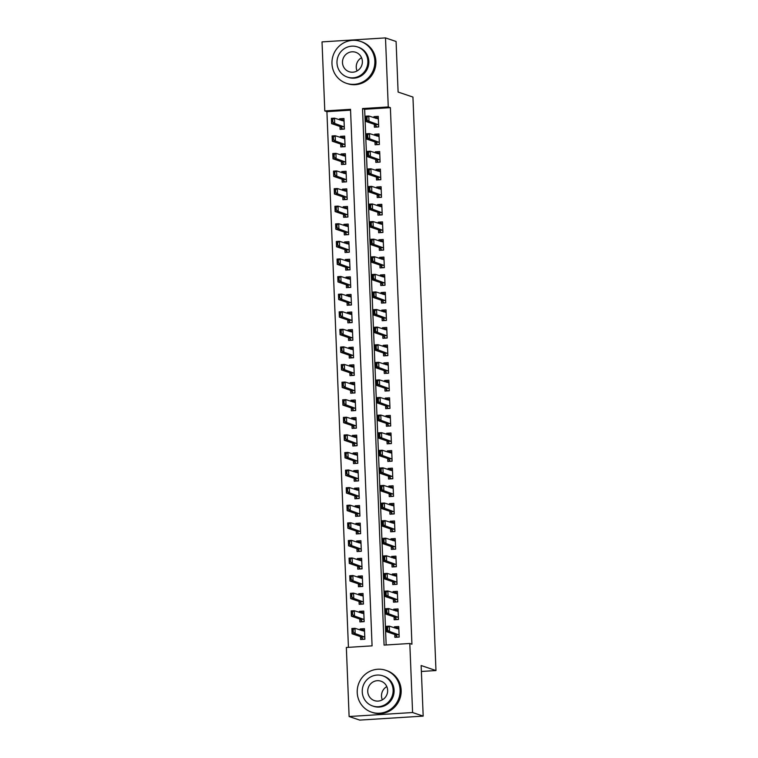 <?xml version="1.0" encoding="UTF-8"?>
<svg xmlns="http://www.w3.org/2000/svg" width="758" height="758" viewBox="0 0 758 758"><rect width="100%" height="100%" fill="white"/><g stroke="black" fill="none" stroke-linecap="round" stroke-linejoin="round"><path stroke-width="1.14" d="M385.49 37.9L396.083 41.482L398.111 92.059L412.939 97.062L435.973 670.546L421.145 665.533L423.182 716.111L359.709 720.1L349.116 716.518L346.349 647.474L372.074 645.854L350.528 109.323L324.794 110.933L322.027 41.889L385.49 37.9L388.267 106.944L362.532 108.565L384.079 645.105L409.813 643.485L412.589 712.529L349.116 716.518M350.556 110.166L326.916 111.653L348.434 647.341M326.916 111.653L324.794 110.933M374.281 124.303L374.395 127.183L378.687 126.918L378.261 116.362L373.978 116.628L374.026 117.774M374.992 141.898L375.106 144.778L379.398 144.503L378.972 133.948L374.679 134.223L374.727 135.36M375.693 159.483L375.816 162.364L380.099 162.098L379.673 151.543L375.39 151.808L375.437 152.955M376.404 177.078L376.518 179.959L380.81 179.693L380.383 169.138L376.091 169.404L376.139 170.541M377.105 194.664L377.228 197.554L381.511 197.279L381.094 186.724L376.802 186.999L376.849 188.136M377.816 212.259L377.929 215.139L382.221 214.874L381.795 204.319L377.512 204.584L377.55 205.731M378.526 229.854L378.64 232.734L382.923 232.46L382.506 221.904L378.214 222.179L378.261 223.316M379.227 247.44L379.341 250.32L383.633 250.055L383.207 239.5L378.924 239.765L378.962 240.911M379.938 265.035L380.052 267.915L384.344 267.65L383.918 257.095L379.625 257.36L379.673 258.497M380.639 282.62L380.762 285.51L385.045 285.235L384.619 274.68L380.336 274.955L380.383 276.092M381.35 300.215L381.464 303.096L385.756 302.83L385.329 292.275L381.037 292.541L381.084 293.687M382.051 317.81L382.174 320.691L386.457 320.416L386.04 309.87L381.748 310.136L381.795 311.273M382.762 335.396L382.875 338.286L387.167 338.011L386.741 327.456L382.458 327.731L382.496 328.868M383.472 352.991L383.586 355.872L387.869 355.606L387.452 345.051L383.16 345.316L383.207 346.463M384.173 370.586L384.287 373.467L388.579 373.192L388.153 362.637L383.87 362.911L383.908 364.048M384.884 388.172L384.998 391.052L389.29 390.787L388.863 380.232L384.571 380.497L384.619 381.644M385.585 405.767L385.708 408.647L389.991 408.382L389.565 397.827L385.282 398.092L385.329 399.229M386.296 423.352L386.409 426.242L390.702 425.968L390.275 415.412L385.983 415.687L386.03 416.824M386.997 440.948L387.12 443.828L391.403 443.563L390.986 433.007L386.694 433.273L386.741 434.419M387.708 458.543L387.821 461.423L392.113 461.148L391.687 450.593L387.395 450.868L387.442 452.005M388.418 476.128L388.532 479.009L392.815 478.743L392.398 468.188L388.105 468.453L388.153 469.6M389.119 493.723L389.233 496.604L393.525 496.338L393.099 485.783L388.816 486.049L388.854 487.186M389.83 511.309L389.944 514.199L394.236 513.924L393.809 503.369L389.517 503.644L389.565 504.781M390.531 528.904L390.654 531.784L394.937 531.519L394.511 520.964L390.228 521.229L390.275 522.376M391.242 546.499L391.355 549.379L395.648 549.105L395.221 538.55L390.929 538.824L390.976 539.961M391.943 564.085L392.066 566.975L396.349 566.7L395.922 556.145L391.64 556.419L391.687 557.556M392.653 581.68L392.767 584.56L397.059 584.295L396.633 573.74L392.341 574.005L392.388 575.151M393.364 599.275L393.478 602.155L397.761 601.88L397.344 591.325L393.051 591.6L393.099 592.737M394.065 616.86L394.179 619.741L398.471 619.476L398.045 608.92L393.762 609.186L393.8 610.332M364.096 630.268L360.164 628.941L360.202 630.078M360.467 636.606L360.581 639.496L364.873 639.221L364.446 628.666L360.164 628.941M363.395 612.672L359.453 611.346L359.5 612.483M359.756 619.021L359.879 621.901L364.162 621.636L363.745 611.081L359.453 611.346M362.684 595.087L358.742 593.751L358.79 594.897M359.055 601.426L359.169 604.306L363.461 604.041L363.035 593.486L358.742 593.751M361.973 577.492L358.041 576.165L358.089 577.302M358.344 583.84L358.468 586.72L362.75 586.446L362.324 575.89L358.041 576.165M361.272 559.906L357.331 558.57L357.378 559.717M357.643 566.245L357.757 569.125L362.049 568.86L361.623 558.305L357.331 558.57M360.562 542.311L356.63 540.985L356.677 542.122M356.933 548.65L357.046 551.54L361.339 551.265L360.912 540.71L356.63 540.985M359.861 524.716L355.919 523.39L355.966 524.527M356.232 531.064L356.345 533.945L360.628 533.67L360.211 523.115L355.919 523.39M359.15 507.13L355.218 505.794L355.256 506.941M355.521 513.469L355.635 516.35L359.927 516.084L359.5 505.529L355.218 505.794M358.449 489.535L354.507 488.209L354.555 489.346M354.82 495.874L354.934 498.764L359.216 498.489L358.799 487.934L354.507 488.209M357.738 471.95L353.796 470.614L353.844 471.751M354.109 478.289L354.223 481.169L358.515 480.904L358.089 470.348L353.796 470.614M357.027 454.355L353.095 453.019L353.143 454.165M353.399 460.693L353.522 463.574L357.804 463.309L357.378 452.753L353.095 453.019M356.326 436.76L352.385 435.433L352.432 436.57M352.697 443.108L352.811 445.988L357.103 445.713L356.677 435.158L352.385 435.433M355.616 419.174L351.684 417.838L351.731 418.984M351.987 425.513L352.1 428.393L356.393 428.128L355.966 417.573L351.684 417.838M354.915 401.579L350.973 400.252L351.02 401.389M351.286 407.918L351.399 410.808L355.682 410.533L355.265 399.978L350.973 400.252M354.204 383.984L350.272 382.657L350.31 383.794M350.575 390.332L350.689 393.212L354.981 392.947L354.555 382.392L350.272 382.657M353.503 366.398L349.561 365.062L349.609 366.209M349.874 372.737L349.988 375.617L354.27 375.352L353.853 364.797L349.561 365.062M352.792 348.803L348.851 347.477L348.898 348.614M349.163 355.151L349.277 358.032L353.569 357.757L353.143 347.202L348.851 347.477M352.082 331.218L348.149 329.882L348.197 331.028M348.453 337.556L348.576 340.437L352.858 340.171L352.432 329.616L348.149 329.882M351.38 313.623L347.439 312.296L347.486 313.433M347.751 319.961L347.865 322.851L352.157 322.576L351.731 312.021L347.439 312.296M350.67 296.027L346.738 294.701L346.785 295.838M347.041 302.376L347.155 305.256L351.447 304.981L351.02 294.426L346.738 294.701M349.969 278.442L346.027 277.106L346.074 278.252M346.34 284.781L346.453 287.661L350.736 287.396L350.319 276.841L346.027 277.106M349.258 260.847L345.326 259.52L345.364 260.657M345.629 267.186L345.743 270.075L350.035 269.801L349.609 259.245L345.326 259.52M348.557 243.261L344.615 241.925L344.663 243.062M344.928 249.6L345.042 252.48L349.324 252.215L348.907 241.66L344.615 241.925M347.846 225.666L343.905 224.33L343.952 225.477M344.217 232.005L344.331 234.885L348.623 234.62L348.197 224.065L343.905 224.33M347.136 208.071L343.203 206.744L343.251 207.882M343.507 214.419L343.63 217.3L347.913 217.025L347.486 206.47L343.203 206.744M346.434 190.485L342.493 189.149L342.54 190.296M342.805 196.824L342.919 199.705L347.211 199.439L346.785 188.884L342.493 189.149M345.724 172.89L341.792 171.564L341.839 172.701M342.095 179.229L342.209 182.119L346.501 181.844L346.074 171.289L341.792 171.564M345.023 155.295L341.081 153.969L341.128 155.106M341.394 161.643L341.507 164.524L345.79 164.259L345.373 153.703L341.081 153.969M344.312 137.71L340.38 136.374L340.418 137.52M340.683 144.048L340.797 146.929L345.089 146.664L344.663 136.108L340.38 136.374M339.982 126.463L340.096 129.343L344.378 129.068L343.961 118.513L339.669 118.788L339.717 119.925M409.813 643.485L411.935 644.196L390.379 107.664L364.655 109.275L386.163 644.973M394.776 634.455L394.89 637.336L399.182 637.071L398.755 626.515L394.463 626.781L394.511 627.918M421.382 671.465L435.973 670.546M423.182 716.111L412.589 712.529M390.379 107.664L388.267 106.944M364.655 109.275L362.532 108.565M398.405 628.107L394.463 626.781M343.611 120.115L339.669 118.788M397.694 610.522L393.762 609.186M396.993 592.927L393.051 591.6M396.282 575.341L392.341 574.005M395.572 557.746L391.64 556.419M394.871 540.151L390.929 538.824M394.16 522.565L390.228 521.229M393.459 504.97L389.517 503.644M392.748 487.385L388.816 486.049M392.047 469.789L388.105 468.453M391.336 452.194L387.395 450.868M390.626 434.609L386.694 433.273M389.925 417.014L385.983 415.687M389.214 399.419L385.282 398.092M388.513 381.833L384.571 380.497M387.802 364.238L383.87 362.911M387.101 346.652L383.16 345.316M386.391 329.057L382.458 327.731M385.68 311.462L381.748 310.136M384.979 293.877L381.037 292.541M384.268 276.282L380.336 274.955M383.567 258.696L379.625 257.36M382.856 241.101L378.924 239.765M382.155 223.506L378.214 222.179M381.445 205.92L377.512 204.584M380.734 188.325L376.802 186.999M380.033 170.73L376.091 169.404M379.322 153.144L375.39 151.808M378.621 135.549L374.679 134.223M377.91 117.964L373.978 116.628M399.172 636.881L397.05 637.203M398.812 628.088L396.245 628.505M396.548 635.99L396.595 637.042L395.723 634.778L386.4 631.622L386.192 626.345L389.28 626.155L398.86 629.121M387.594 630.002L387.49 627.368L386.978 627.397L387.082 630.04L389.489 631.433L386.4 631.622L387.082 630.04M399.096 634.939L389.489 631.433L389.28 626.155L387.49 627.368M396.851 636.474L396.595 637.042M386.192 626.345L386.978 627.397M361.945 630.665L364.513 630.239M362.75 639.354L364.863 639.041M352.783 632.191L353.294 632.163L353.19 629.519L352.669 629.557L352.091 633.783L351.883 628.505L354.971 628.306L355.18 633.584L352.091 633.783L361.414 636.928L362.286 639.202L362.239 638.151M353.294 632.163L355.18 633.584L364.788 637.099M362.542 638.624L362.286 639.202M364.551 631.281L354.971 628.306L353.19 629.519M352.669 629.557L351.883 628.505M382.335 699.842A10.252 9.92 108.7 0 1 386.807 686.606M357.226 692.575A22.105 21.385 -71.3 0 0 371.591 712.169A22.105 21.385 -71.3 0 0 400.101 689.875A22.105 21.385 -71.3 0 0 385.737 670.29A22.105 21.385 -71.3 0 0 357.226 692.575M371.591 712.169L372.642 712.529A22.105 21.385 -71.3 0 0 401.162 690.235A22.105 21.385 -71.3 0 0 386.798 670.65L385.737 670.29M382.781 675.823L383.756 676.155A15.918 15.397 108.7 0 1 394.103 690.254A15.918 15.397 108.7 0 1 373.571 706.304L372.595 705.973A15.918 15.397 -71.3 0 0 393.127 689.932A15.918 15.397 -71.3 0 0 382.781 675.823A15.918 15.397 -71.3 0 0 362.248 691.865A15.918 15.397 -71.3 0 0 372.595 705.973M387.641 690.273A10.252 9.92 -71.3 0 0 380.971 681.186A10.252 9.92 -71.3 0 0 367.744 691.523A10.252 9.92 -71.3 0 0 374.405 700.61A10.252 9.92 -71.3 0 0 387.641 690.273M357.075 70.949A10.252 9.92 108.7 0 1 361.547 57.712M331.966 63.681A22.105 21.385 -71.3 0 0 346.33 83.276A22.105 21.385 -71.3 0 0 374.85 60.991A22.105 21.385 -71.3 0 0 360.476 41.396A22.105 21.385 -71.3 0 0 331.966 63.681M346.33 83.276L347.391 83.636A22.105 21.385 -71.3 0 0 375.902 61.341A22.105 21.385 -71.3 0 0 361.538 41.756L360.476 41.396M357.52 46.93L358.496 47.261A15.918 15.397 108.7 0 1 368.843 61.36A15.918 15.397 108.7 0 1 348.31 77.411L347.335 77.079A15.918 15.397 -71.3 0 0 367.867 61.038A15.918 15.397 -71.3 0 0 357.52 46.93A15.918 15.397 -71.3 0 0 336.988 62.971A15.918 15.397 -71.3 0 0 347.335 77.079M362.381 61.379A10.252 9.92 -71.3 0 0 355.71 52.293A10.252 9.92 -71.3 0 0 342.483 62.63A10.252 9.92 -71.3 0 0 349.144 71.716A10.252 9.92 -71.3 0 0 362.381 61.379M398.462 619.286L396.349 619.608M398.111 610.493L395.543 610.92M395.847 618.405L395.884 619.447L395.013 617.183L385.699 614.037L385.481 608.759L388.57 608.56L398.149 611.535M386.893 612.417L386.788 609.773L386.267 609.811L386.381 612.445L388.778 613.838L385.699 614.037L386.381 612.445M398.386 617.353L388.778 613.838L388.57 608.56L386.788 609.773M396.15 618.879L395.884 619.447M385.481 608.759L386.267 609.811M397.761 601.7L395.638 602.013M397.4 592.898L394.833 593.325M395.136 600.81L395.174 601.861L394.312 599.587L384.988 596.442L384.78 591.164L387.859 590.965L397.448 593.94M386.182 594.822L386.078 592.188L385.566 592.216L385.67 594.85L388.077 596.243L384.988 596.442L385.67 594.85M397.675 599.758L388.077 596.243L387.859 590.965L386.078 592.188M395.439 601.293L395.174 601.861M384.78 591.164L385.566 592.216M397.05 584.105L394.937 584.427M396.699 575.313L394.132 575.729M394.425 583.215L394.473 584.266L393.601 582.002L384.278 578.847L384.069 573.569L387.158 573.38L396.737 576.345M385.481 577.226L385.377 574.592L384.856 574.621L384.96 577.264L387.366 578.657L384.278 578.847L384.96 577.264M396.974 582.172L387.366 578.657L387.158 573.38L385.377 574.592M394.729 583.698L394.473 584.266M384.069 573.569L384.856 574.621M396.339 566.52L394.226 566.832M395.989 557.717L393.421 558.144M393.724 565.629L393.762 566.681L392.9 564.407L383.576 561.261L383.359 555.984L386.447 555.785L396.036 558.76M384.77 559.641L384.666 556.997L384.154 557.035L384.259 559.669L386.665 561.062L383.576 561.261L384.259 559.669M396.263 564.577L386.665 561.062L386.447 555.785L384.666 556.997M394.027 566.103L393.762 566.681M383.359 555.984L384.154 557.035M361.234 613.07L363.802 612.654M362.04 621.768L364.162 621.446M352.072 614.605L352.584 614.567L352.479 611.933L351.968 611.962L351.39 616.188L351.181 610.91L354.261 610.721L354.479 615.998L351.39 616.188L360.713 619.343L361.575 621.607L361.538 620.556M352.584 614.567L354.479 615.998L364.077 619.504M361.841 621.039L361.575 621.607M363.849 613.686L354.261 610.721L352.479 611.933M351.968 611.962L351.181 610.91M360.533 595.485L363.101 595.058M361.339 604.173L363.452 603.851M351.361 597.01L351.883 596.982L351.769 594.338L351.257 594.376L350.679 598.602L350.471 593.325L353.56 593.126L353.768 598.403L350.679 598.602L360.003 601.748L360.874 604.012L360.827 602.97M351.883 596.982L353.768 598.403L363.376 601.918M361.13 603.444L360.874 604.012M363.139 596.101L353.56 593.126L351.769 594.338M351.257 594.376L350.471 593.325M359.823 577.89L362.39 577.463M360.628 586.578L362.741 586.266M350.66 579.415L351.172 579.387L351.068 576.753L350.556 576.781L349.978 581.007L349.76 575.729L352.849 575.53L353.067 580.808L349.978 581.007L359.301 584.153L360.164 586.427L360.126 585.375M351.172 579.387L353.067 580.808L362.665 584.323M360.429 585.858L360.164 586.427M362.428 578.506L352.849 575.53L351.068 576.753M350.556 576.781L349.76 575.729M359.112 560.295L361.689 559.878M359.917 568.993L362.04 568.671M349.95 561.83L350.471 561.792L350.357 559.158L349.845 559.186L349.267 563.412L349.059 558.134L352.148 557.945L352.356 563.222L349.267 563.412L358.591 566.567L359.463 568.832L359.415 567.78M350.471 561.792L352.356 563.222L361.964 566.738M359.718 568.263L359.463 568.832M361.727 560.911L352.148 557.945L350.357 559.158M349.845 559.186L349.059 558.134M395.638 548.925L393.525 549.247M395.288 540.132L392.72 540.549M393.014 548.034L393.061 549.086L392.189 546.821L382.866 543.666L382.657 538.388L385.746 538.199L395.325 541.165M384.069 542.046L383.955 539.412L383.444 539.44L383.548 542.084L385.955 543.477L382.866 543.666L383.548 542.084M395.562 546.982L385.955 543.477L385.746 538.199L383.955 539.412M393.317 548.517L393.061 549.086M382.657 538.388L383.444 539.44M358.411 542.709L360.979 542.283M359.216 551.398L361.329 551.085M349.249 544.235L349.76 544.206L349.656 541.563L349.135 541.6L348.566 545.826L348.348 540.549L351.437 540.35L351.646 545.627L348.566 545.826L357.88 548.972L358.752 551.246L358.714 550.194M349.76 544.206L351.646 545.627L361.253 549.143M359.017 550.668L358.752 551.246M361.016 543.325L351.437 540.35L349.656 541.563M349.135 541.6L348.348 540.549M394.927 531.33L392.815 531.652M394.577 522.537L392.009 522.963M392.312 530.448L392.35 531.491L391.479 529.226L382.165 526.071L381.947 520.793L385.036 520.604L394.615 523.57M383.359 524.46L383.254 521.817L382.743 521.855L382.847 524.489L385.254 525.881L382.165 526.071L382.847 524.489M394.852 529.397L385.254 525.881L385.036 520.604L383.254 521.817M392.616 530.922L392.35 531.491M381.947 520.793L382.743 521.855M357.7 525.114L360.268 524.697M358.506 533.812L360.628 533.49M348.538 526.649L349.05 526.611L348.945 523.977L348.434 524.005L347.856 528.231L347.647 522.954L350.736 522.764L350.945 528.042L347.856 528.231L357.179 531.386L358.041 533.651L358.003 532.599M349.05 526.611L350.945 528.042L360.543 531.548M358.307 533.082L358.041 533.651M360.315 525.73L350.736 522.764L348.945 523.977M348.434 524.005L347.647 522.954M394.226 513.744L392.104 514.057M393.866 504.942L391.299 505.368M391.602 512.853L391.649 513.905L390.777 511.631L381.454 508.485L381.246 503.208L384.334 503.009L393.914 505.984M382.648 506.865L382.544 504.231L382.032 504.26L382.136 506.894L384.543 508.286L381.454 508.485L382.136 506.894M394.151 511.802L384.543 508.286L384.334 503.009L382.544 504.231M391.905 513.327L391.649 513.905M381.246 503.208L382.032 504.26M356.999 507.528L359.567 507.102M357.804 516.217L359.917 515.895M347.837 509.054L348.348 509.025L348.244 506.382L347.723 506.42L347.145 510.636L346.937 505.359L350.025 505.169L350.234 510.447L347.145 510.636L356.468 513.791L357.34 516.056L357.293 515.014M348.348 509.025L350.234 510.447L359.842 513.962M357.596 515.487L357.34 516.056M359.605 508.135L350.025 505.169L348.244 506.382M347.723 506.42L346.937 505.359M393.516 496.149L391.403 496.471M393.165 487.356L390.597 487.773M390.901 495.258L390.939 496.31L390.067 494.045L380.753 490.89L380.535 485.613L383.624 485.423L393.203 488.389M381.947 489.27L381.843 486.636L381.321 486.664L381.435 489.308L383.832 490.701L380.753 490.89L381.435 489.308M393.44 494.207L383.832 490.701L383.624 485.423L381.843 486.636M391.204 495.741L390.939 496.31M380.535 485.613L381.321 486.664M356.288 489.933L358.856 489.507M357.094 498.622L359.216 498.309M347.126 491.459L347.638 491.43L347.534 488.796L347.022 488.825L346.444 493.051L346.235 487.773L349.315 487.574L349.533 492.852L346.444 493.051L355.767 496.196L356.63 498.47L356.592 497.419M347.638 491.43L349.533 492.852L359.131 496.367M356.895 497.892L356.63 498.47M358.904 490.549L349.315 487.574L347.534 488.796M347.022 488.825L346.235 487.773M392.815 478.554L390.692 478.876M392.454 469.761L389.887 470.187M390.19 477.673L390.228 478.724L389.366 476.45L380.042 473.305L379.834 468.027L382.913 467.828L392.502 470.803M381.236 471.684L381.132 469.041L380.62 469.079L380.724 471.713L383.131 473.106L380.042 473.305L380.724 471.713M392.729 476.621L383.131 473.106L382.913 467.828L381.132 469.041M390.493 478.146L390.228 478.724M379.834 468.027L380.62 469.079M355.587 472.338L358.155 471.921M356.393 481.036L358.506 480.714M346.415 473.873L346.937 473.835L346.832 471.201L346.311 471.23L345.733 475.456L345.525 470.178L348.614 469.988L348.822 475.266L345.733 475.456L355.057 478.611L355.928 480.875L355.881 479.823M346.937 473.835L348.822 475.266L358.43 478.772M356.184 480.307L355.928 480.875M358.193 472.954L348.614 469.988L346.832 471.201M346.311 471.23L345.525 470.178M392.104 460.968L389.991 461.281M391.753 452.175L389.186 452.592M389.479 460.078L389.527 461.129L388.655 458.855L379.332 455.71L379.123 450.432L382.212 450.243L391.791 453.208M380.535 454.089L380.431 451.455L379.91 451.484L380.014 454.127L382.42 455.52L379.332 455.71L380.014 454.127M392.028 459.026L382.42 455.52L382.212 450.243L380.431 451.455M389.783 460.561L389.527 461.129M379.123 450.432L379.91 451.484M354.877 454.753L357.444 454.326M355.682 463.441L357.795 463.119M345.714 456.278L346.226 456.25L346.122 453.606L345.61 453.644L345.032 457.87L344.814 452.592L347.903 452.393L348.121 457.671L345.032 457.87L354.356 461.016L355.218 463.29L355.18 462.238M346.226 456.25L348.121 457.671L357.719 461.186M355.483 462.712L355.218 463.29M357.482 455.369L347.903 452.393L346.122 453.606M345.61 453.644L344.814 452.592M391.393 443.373L389.28 443.695M391.043 434.58L388.475 435.007M388.778 442.492L388.816 443.534L387.954 441.27L378.63 438.115L378.413 432.837L381.501 432.647L391.09 435.613M379.824 436.504L379.72 433.86L379.208 433.889L379.313 436.532L381.719 437.925L378.63 438.115L379.313 436.532M391.317 441.44L381.719 437.925L381.501 432.647L379.72 433.86M389.081 442.966L388.816 443.534M378.413 432.837L379.208 433.889M354.166 437.158L356.743 436.741M354.971 445.846L357.094 445.533M345.004 438.692L345.525 438.655L345.411 436.021L344.899 436.049L344.321 440.275L344.113 434.997L347.202 434.808L347.41 440.085L344.321 440.275L353.645 443.421L354.517 445.695L354.469 444.643M345.525 438.655L347.41 440.085L357.018 443.591M354.772 445.126L354.517 445.695M356.781 437.773L347.202 434.808L345.411 436.021M344.899 436.049L344.113 434.997M390.692 425.788L388.579 426.1M390.342 416.985L387.774 417.412M388.068 424.897L388.115 425.949L387.243 423.675L377.92 420.529L377.711 415.251L380.8 415.052L390.379 418.028M379.123 418.909L379.009 416.265L378.498 416.303L378.602 418.937L381.009 420.33L377.92 420.529L378.602 418.937M390.616 423.845L381.009 420.33L380.8 415.052L379.009 416.265M388.371 425.371L388.115 425.949M377.711 415.251L378.498 416.303M353.465 419.572L356.033 419.146M354.27 428.261L356.383 427.938M344.303 421.097L344.814 421.069L344.71 418.425L344.189 418.454L343.62 422.68L343.402 417.402L346.491 417.213L346.7 422.49L343.62 422.68L352.934 425.835L353.806 428.099L353.768 427.057M344.814 421.069L346.7 422.49L356.307 426.005M354.071 427.531L353.806 428.099M356.071 420.178L346.491 417.213L344.71 418.425M344.189 418.454L343.402 417.402M352.754 401.977L355.322 401.55M353.56 410.665L355.682 410.353M343.592 403.502L344.104 403.474L343.999 400.83L343.488 400.868L342.91 405.094L342.701 399.817L345.79 399.618L345.999 404.895L342.91 405.094L352.233 408.24L353.095 410.514L353.057 409.462M344.104 403.474L345.999 404.895L355.597 408.41M353.361 409.936L353.095 410.514M355.369 402.593L345.79 399.618L343.999 400.83M343.488 400.868L342.701 399.817M352.053 384.382L354.621 383.965M352.858 393.08L354.971 392.758M342.891 385.917L343.402 385.879L343.298 383.245L342.777 383.273L342.199 387.499L341.991 382.221L345.079 382.032L345.288 387.31L342.199 387.499L351.522 390.654L352.394 392.919L352.347 391.867M343.402 385.879L345.288 387.31L354.896 390.815M352.65 392.35L352.394 392.919M354.659 384.998L345.079 382.032L343.298 383.245M342.777 383.273L341.991 382.221M389.982 408.192L387.869 408.515M389.631 399.4L387.063 399.817M387.366 407.302L387.404 408.354L386.533 406.089L377.219 402.934L377.001 397.656L380.09 397.467L389.669 400.432M378.413 401.314L378.308 398.68L377.797 398.708L377.901 401.352L380.308 402.744L377.219 402.934L377.901 401.352M389.906 406.25L380.308 402.744L380.09 397.467L378.308 398.68M387.67 407.785L387.404 408.354M377.001 397.656L377.797 398.708M389.28 390.597L387.158 390.92M388.92 381.805L386.353 382.231M386.656 389.716L386.703 390.768L385.831 388.494L376.508 385.348L376.3 380.071L379.388 379.872L388.968 382.847M377.702 383.728L377.598 381.084L377.086 381.122L377.19 383.756L379.597 385.149L376.508 385.348L377.19 383.756M389.205 388.664L379.597 385.149L379.388 379.872L377.598 381.084M386.959 390.19L386.703 390.768M376.3 380.071L377.086 381.122M388.57 373.012L386.457 373.324M388.219 364.21L385.651 364.636M385.955 372.121L385.993 373.173L385.121 370.899L375.807 367.753L375.589 362.476L378.678 362.277L388.257 365.252M377.001 366.133L376.897 363.499L376.375 363.527L376.489 366.171L378.886 367.554L375.807 367.753L376.489 366.171M388.494 371.069L378.886 367.554L378.678 362.277L376.897 363.499M386.258 372.604L385.993 373.173M375.589 362.476L376.375 363.527M351.342 366.796L353.91 366.37M352.148 375.485L354.27 375.163M342.18 368.322L342.692 368.293L342.588 365.65L342.076 365.688L341.498 369.913L341.289 364.636L344.369 364.437L344.587 369.714L341.498 369.913L350.821 373.059L351.684 375.324L351.646 374.281M342.692 368.293L344.587 369.714L354.185 373.23M351.949 374.755L351.684 375.324M353.958 367.412L344.369 364.437L342.588 365.65M342.076 365.688L341.289 364.636M387.869 355.417L385.746 355.739M387.509 346.624L384.941 347.041M385.244 354.536L385.282 355.578L384.42 353.313L375.096 350.158L374.888 344.881L377.967 344.691L387.556 347.657M376.29 348.538L376.186 345.904L375.674 345.932L375.779 348.576L378.185 349.969L375.096 350.158L375.779 348.576M387.783 353.484L378.185 349.969L377.967 344.691L376.186 345.904M385.547 355.009L385.282 355.578M374.888 344.881L375.674 345.932M350.641 349.201L353.209 348.775M351.447 357.89L353.56 357.577M341.47 350.727L341.991 350.698L341.886 348.064L341.365 348.093L340.787 352.318L340.579 347.041L343.668 346.842L343.876 352.119L340.787 352.318L350.111 355.464L350.982 357.738L350.935 356.686M341.991 350.698L343.876 352.119L353.484 355.635M351.238 357.17L350.982 357.738M353.247 349.817L343.668 346.842L341.886 348.064M341.365 348.093L340.579 347.041M387.158 337.831L385.045 338.144M386.807 329.029L384.24 329.455M384.533 336.94L384.581 337.992L383.709 335.718L374.386 332.572L374.177 327.295L377.266 327.096L386.845 330.071M375.589 330.952L375.485 328.309L374.964 328.347L375.068 330.981L377.475 332.374L374.386 332.572L375.068 330.981M387.082 335.889L377.475 332.374L377.266 327.096L375.485 328.309M384.837 337.414L384.581 337.992M374.177 327.295L374.964 328.347M349.931 331.606L352.498 331.189M350.736 340.304L352.849 339.982M340.768 333.141L341.28 333.103L341.176 330.469L340.664 330.497L340.086 334.723L339.868 329.446L342.957 329.256L343.175 334.534L340.086 334.723L349.41 337.879L350.272 340.143L350.234 339.101M341.28 333.103L343.175 334.534L352.773 338.049M350.537 339.575L350.272 340.143M352.546 332.222L342.957 329.256L341.176 330.469M340.664 330.497L339.868 329.446M386.447 320.236L384.334 320.558M386.097 311.443L383.529 311.86M383.832 319.345L383.87 320.397L383.008 318.133L373.685 314.977L373.467 309.7L376.555 309.51L386.144 312.476M374.878 313.357L374.774 310.723L374.262 310.752L374.367 313.395L376.773 314.788L373.685 314.977L374.367 313.395M386.372 318.294L376.773 314.788L376.555 309.51L374.774 310.723M384.135 319.829L383.87 320.397M373.467 309.7L374.262 310.752M349.22 314.02L351.797 313.594M350.035 322.709L352.148 322.396M340.058 315.546L340.579 315.517L340.465 312.874L339.954 312.912L339.376 317.138L339.167 311.86L342.256 311.661L342.464 316.939L339.376 317.138L348.699 320.283L349.571 322.557L349.523 321.506M340.579 315.517L342.464 316.939L352.072 320.454M349.826 321.979L349.571 322.557M351.835 314.636L342.256 311.661L340.465 312.874M339.954 312.912L339.167 311.86M385.746 302.641L383.633 302.963M385.396 293.848L382.828 294.275M383.122 301.76L383.169 302.802L382.297 300.538L372.974 297.382L372.765 292.105L375.854 291.915L385.434 294.881M374.177 295.772L374.064 293.128L373.552 293.166L373.656 295.8L376.063 297.193L372.974 297.382L373.656 295.8M385.67 300.708L376.063 297.193L375.854 291.915L374.064 293.128M383.425 302.234L383.169 302.802M372.765 292.105L373.552 293.166M348.519 296.425L351.087 296.008M349.324 305.123L351.437 304.801M339.357 297.96L339.868 297.922L339.764 295.288L339.252 295.317L338.674 299.543L338.456 294.265L341.545 294.076L341.754 299.353L338.674 299.543L347.988 302.698L348.86 304.962L348.822 303.911M339.868 297.922L341.754 299.353L351.361 302.859M349.125 304.394L348.86 304.962M351.125 297.041L341.545 294.076L339.764 295.288M339.252 295.317L338.456 294.265M385.036 285.055L382.923 285.368M384.685 276.253L382.117 276.679M382.42 284.165L382.458 285.216L381.587 282.942L372.273 279.797L372.055 274.519L375.144 274.32L384.723 277.295M373.467 278.177L373.362 275.542L372.851 275.571L372.955 278.205L375.362 279.598L372.273 279.797L372.955 278.205M384.96 283.113L375.362 279.598L375.144 274.32L373.362 275.542M382.724 284.638L382.458 285.216M372.055 274.519L372.851 275.571M347.808 278.84L350.376 278.413M348.614 287.528L350.736 287.206M338.646 280.365L339.158 280.337L339.053 277.693L338.542 277.731L337.964 281.948L337.755 276.67L340.844 276.481L341.053 281.758L337.964 281.948L347.287 285.103L348.159 287.367L348.111 286.325M339.158 280.337L341.053 281.758L350.651 285.273M348.415 286.799L348.159 287.367M350.423 279.446L340.844 276.481L339.053 277.693M338.542 277.731L337.755 276.67M384.334 267.46L382.212 267.782M383.974 258.668L381.407 259.084M381.71 266.57L381.757 267.621L380.886 265.357L371.562 262.202L371.354 256.924L374.443 256.735L384.022 259.7M372.765 260.581L372.652 257.947L372.14 257.976L372.244 260.619L374.651 262.012L371.562 262.202L372.244 260.619M384.259 265.527L374.651 262.012L374.443 256.735L372.652 257.947M382.013 267.053L381.757 267.621M371.354 256.924L372.14 257.976M347.107 261.245L349.675 260.818M347.913 269.933L350.025 269.621M337.945 262.77L338.456 262.742L338.352 260.108L337.831 260.136L337.253 264.362L337.045 259.084L340.134 258.885L340.342 264.163L337.253 264.362L346.577 267.508L347.448 269.782L347.401 268.73M338.456 262.742L340.342 264.163L349.95 267.678M347.714 269.204L347.448 269.782M349.713 261.861L340.134 258.885L338.352 260.108M337.831 260.136L337.045 259.084M383.624 249.865L381.511 250.187M383.273 241.072L380.706 241.499M381.009 248.984L381.047 250.036L380.175 247.762L370.861 244.616L370.643 239.339L373.732 239.14L383.311 242.115M372.055 242.996L371.951 240.352L371.429 240.39L371.543 243.024L373.94 244.417L370.861 244.616L371.543 243.024M383.548 247.932L373.94 244.417L373.732 239.14L371.951 240.352M381.312 249.458L381.047 250.036M370.643 239.339L371.429 240.39M346.397 243.65L348.964 243.233M347.202 252.348L349.324 252.026M337.234 245.185L337.746 245.147L337.642 242.513L337.13 242.541L336.552 246.767L336.344 241.489L339.423 241.3L339.641 246.577L336.552 246.767L345.875 249.922L346.738 252.187L346.7 251.135M337.746 245.147L339.641 246.577L349.239 250.093M347.003 251.618L346.738 252.187M349.012 244.266L339.423 241.3L337.642 242.513M337.13 242.541L336.344 241.489M382.923 232.28L380.8 232.592M382.563 223.487L379.995 223.904M380.298 231.389L380.336 232.441L379.474 230.167L370.15 227.021L369.942 221.743L373.021 221.554L382.61 224.52M371.344 225.401L371.24 222.767L370.728 222.795L370.833 225.439L373.239 226.832L370.15 227.021L370.833 225.439M382.837 230.337L373.239 226.832L373.021 221.554L371.24 222.767M380.601 231.872L380.336 232.441M369.942 221.743L370.728 222.795M382.212 214.685L380.099 215.007M381.861 205.892L379.294 206.318M379.587 213.803L379.635 214.846L378.763 212.581L369.44 209.426L369.231 204.148L372.32 203.959L381.899 206.925M370.643 207.815L370.539 205.172L370.018 205.2L370.122 207.844L372.529 209.236L369.44 209.426L370.122 207.844M382.136 212.752L372.529 209.236L372.32 203.959L370.539 205.172M379.891 214.277L379.635 214.846M369.231 204.148L370.018 205.2M381.501 197.099L379.388 197.412M381.151 188.297L378.583 188.723M378.886 196.208L378.924 197.26L378.062 194.986L368.739 191.84L368.53 186.563L371.609 186.364L381.198 189.339M369.932 190.22L369.828 187.577L369.317 187.614L369.421 190.249L371.827 191.641L368.739 191.84L369.421 190.249M381.426 195.157L371.827 191.641L371.609 186.364L369.828 187.577M379.19 196.682L378.924 197.26M368.53 186.563L369.317 187.614M345.695 226.064L348.263 225.638M346.501 234.753L348.614 234.43M336.524 227.589L337.045 227.561L336.94 224.918L336.419 224.955L335.841 229.181L335.633 223.904L338.722 223.705L338.93 228.982L335.841 229.181L345.165 232.327L346.036 234.601L345.989 233.549M337.045 227.561L338.93 228.982L348.538 232.498M346.292 234.023L346.036 234.601M348.301 226.68L338.722 223.705L336.94 224.918M336.419 224.955L335.633 223.904M344.985 208.469L347.552 208.052M345.79 217.158L347.903 216.845M335.822 210.004L336.334 209.966L336.23 207.332L335.718 207.36L335.14 211.586L334.922 206.309L338.011 206.119L338.229 211.397L335.14 211.586L344.464 214.732L345.326 217.006L345.288 215.954M336.334 209.966L338.229 211.397L347.827 214.902M345.591 216.437L345.326 217.006M347.6 209.085L338.011 206.119L336.23 207.332M335.718 207.36L334.922 206.309M344.274 190.883L346.851 190.457M345.089 199.572L347.202 199.25M335.112 192.409L335.633 192.38L335.519 189.737L335.008 189.765L334.43 193.991L334.221 188.714L337.31 188.524L337.518 193.802L334.43 193.991L343.753 197.146L344.625 199.411L344.577 198.369M335.633 192.38L337.518 193.802L347.126 197.317M344.881 198.842L344.625 199.411M346.889 191.49L337.31 188.524L335.519 189.737M335.008 189.765L334.221 188.714M380.8 179.504L378.687 179.826M380.45 170.711L377.882 171.128M378.176 178.613L378.223 179.665L377.351 177.4L368.028 174.245L367.82 168.968L370.908 168.778L380.488 171.744M369.231 172.625L369.118 169.991L368.606 170.019L368.71 172.663L371.117 174.056L368.028 174.245L368.71 172.663M380.724 177.561L371.117 174.056L370.908 168.778L369.118 169.991M378.479 179.096L378.223 179.665M367.82 168.968L368.606 170.019M343.573 173.288L346.141 172.862M344.378 181.977L346.491 181.664M334.411 174.814L334.922 174.785L334.818 172.142L334.306 172.18L333.728 176.406L333.511 171.128L336.599 170.929L336.817 176.207L333.728 176.406L343.042 179.551L343.914 181.825L343.876 180.774M334.922 174.785L336.817 176.207L346.415 179.722M344.179 181.247L343.914 181.825M346.179 173.904L336.599 170.929L334.818 172.142M334.306 172.18L333.511 171.128M380.09 161.909L377.977 162.231M379.739 153.116L377.171 153.542M377.475 161.028L377.512 162.079L376.65 159.805L367.327 156.66L367.109 151.382L370.198 151.183L379.777 154.158M368.521 155.039L368.416 152.396L367.905 152.434L368.009 155.068L370.416 156.461L367.327 156.66L368.009 155.068M380.014 159.976L370.416 156.461L370.198 151.183L368.416 152.396M377.778 161.501L377.512 162.079M367.109 151.382L367.905 152.434M342.862 155.693L345.43 155.276M343.668 164.391L345.79 164.069M333.7 157.228L334.212 157.19L334.107 154.556L333.596 154.585L333.018 158.81L332.809 153.533L335.898 153.343L336.107 158.621L333.018 158.81L342.341 161.966L343.213 164.23L343.166 163.178M334.212 157.19L336.107 158.621L345.705 162.127M343.469 163.662L343.213 164.23M345.477 156.309L335.898 153.343L334.107 154.556M333.596 154.585L332.809 153.533M379.388 144.323L377.266 144.636M379.038 135.521L376.461 135.947M376.764 143.433L376.811 144.484L375.94 142.21L366.616 139.065L366.408 133.787L369.497 133.588L379.076 136.563M367.82 137.444L367.706 134.81L367.194 134.839L367.298 137.482L369.705 138.866L366.616 139.065L367.298 137.482M379.313 142.381L369.705 138.866L369.497 133.588L367.706 134.81M377.067 143.916L376.811 144.484M366.408 133.787L367.194 134.839M342.161 138.108L344.729 137.681M342.967 146.796L345.079 146.474M332.999 139.633L333.511 139.605L333.406 136.961L332.885 136.999L332.317 141.225L332.099 135.947L335.188 135.748L335.396 141.026L332.317 141.225L341.631 144.371L342.502 146.645L342.455 145.593M333.511 139.605L335.396 141.026L345.004 144.541M342.768 146.067L342.502 146.645M344.767 138.723L335.188 135.748L333.406 136.961M332.885 136.999L332.099 135.947M378.678 126.728L376.565 127.05M378.327 117.935L375.76 118.362M376.063 125.847L376.101 126.889L375.229 124.625L365.915 121.469L365.697 116.192L368.786 116.002L378.365 118.968M367.109 119.849L367.005 117.215L366.484 117.244L366.597 119.887L368.994 121.28L365.915 121.469L366.597 119.887M378.602 124.795L368.994 121.28L368.786 116.002L367.005 117.215M376.366 126.321L376.101 126.889M365.697 116.192L366.484 117.244M341.451 120.513L344.018 120.086M342.256 129.201L344.378 128.888M332.288 122.047L332.8 122.01L332.696 119.376L332.184 119.404L331.606 123.63L331.398 118.352L334.477 118.153L334.695 123.431L331.606 123.63L340.929 126.776L341.792 129.049L341.754 127.998M332.8 122.01L334.695 123.431L344.293 126.946M342.057 128.481L341.792 129.049M344.066 121.128L334.477 118.153L332.696 119.376M332.184 119.404L331.398 118.352M398.812 634.579L395.723 634.778M398.945 634.702L395.856 634.901M361.547 637.061L364.636 636.862M361.414 636.928L364.503 636.739M398.102 616.984L395.013 617.183M398.234 617.116L395.145 617.306M397.4 599.398L394.312 599.587M397.533 599.521L394.444 599.72M396.69 581.803L393.601 582.002M396.822 581.936L393.734 582.125M395.979 564.217L392.9 564.407M396.112 564.34L393.032 564.53M360.846 619.466L363.925 619.267M360.713 619.343L363.802 619.144M360.135 601.871L363.224 601.681M360.003 601.748L363.091 601.549M359.425 584.285L362.514 584.086M359.301 584.153L362.381 583.963M358.724 566.69L361.812 566.501M358.591 566.567L361.68 566.368M395.278 546.622L392.189 546.821M395.411 546.745L392.322 546.944M358.013 549.095L361.102 548.906M357.88 548.972L360.969 548.783M394.567 529.027L391.479 529.226M394.7 529.16L391.611 529.349M357.312 531.51L360.401 531.311M357.179 531.386L360.268 531.187M393.866 511.442L390.777 511.631M393.999 511.565L390.91 511.764M356.601 513.915L359.69 513.725M356.468 513.791L359.557 513.592M393.156 493.846L390.067 494.045M393.288 493.979L390.199 494.169M355.9 496.329L358.979 496.13M355.767 496.196L358.856 496.007M392.454 476.261L389.366 476.45M392.587 476.384L389.498 476.574M355.189 478.734L358.278 478.535M355.057 478.611L358.146 478.412M391.744 458.666L388.655 458.855M391.877 458.789L388.788 458.988M354.479 461.139L357.568 460.949M354.356 461.016L357.435 460.826M391.033 441.071L387.954 441.27M391.166 441.203L388.087 441.393M353.778 443.553L356.866 443.354M353.645 443.421L356.734 443.231M390.332 423.485L387.243 423.675M390.465 423.608L387.376 423.807M353.067 425.958L356.156 425.769M352.934 425.835L356.023 425.636M352.366 408.373L355.455 408.174M352.233 408.24L355.322 408.05M351.655 390.777L354.744 390.578M351.522 390.654L354.611 390.455M389.621 405.89L386.533 406.089M389.754 406.013L386.665 406.212M388.92 388.304L385.831 388.494M389.053 388.428L385.964 388.617M388.21 370.709L385.121 370.899M388.342 370.833L385.254 371.032M350.954 373.182L354.033 372.993M350.821 373.059L353.91 372.86M387.509 353.114L384.42 353.313M387.641 353.247L384.552 353.436M350.243 355.597L353.332 355.398M350.111 355.464L353.2 355.275M386.798 335.529L383.709 335.718M386.931 335.652L383.842 335.841M349.533 338.002L352.622 337.812M349.41 337.879L352.489 337.68M386.087 317.934L383.008 318.133M386.22 318.057L383.141 318.256M348.832 320.407L351.92 320.217M348.699 320.283L351.788 320.094M385.386 300.339L382.297 300.538M385.519 300.471L382.43 300.661M348.121 302.821L351.21 302.622M347.988 302.698L351.077 302.499M384.676 282.753L381.587 282.942M384.808 282.876L381.719 283.075M347.42 285.226L350.509 285.036M347.287 285.103L350.376 284.904M383.974 265.158L380.886 265.357M384.107 265.291L381.018 265.48M346.709 267.64L349.798 267.441M346.577 267.508L349.665 267.318M383.264 247.572L380.175 247.762M383.396 247.695L380.308 247.885M346.008 250.045L349.087 249.856M345.875 249.922L348.964 249.723M382.563 229.977L379.474 230.167M382.695 230.1L379.606 230.299M381.852 212.382L378.763 212.581M381.985 212.515L378.896 212.704M381.151 194.797L378.062 194.986M381.274 194.92L378.195 195.119M345.297 232.45L348.386 232.261M345.165 232.327L348.254 232.137M344.587 214.865L347.676 214.666M344.464 214.732L347.543 214.542M343.886 197.269L346.974 197.08M343.753 197.146L346.842 196.947M380.44 177.201L377.351 177.4M380.573 177.325L377.484 177.524M343.175 179.684L346.264 179.485M343.042 179.551L346.131 179.362M379.73 159.616L376.65 159.805M379.862 159.739L376.773 159.929M342.474 162.089L345.563 161.89M342.341 161.966L345.43 161.767M379.028 142.021L375.94 142.21M379.161 142.144L376.072 142.343M341.763 144.494L344.852 144.304M341.631 144.371L344.719 144.181M378.318 124.426L375.229 124.625M378.45 124.558L375.362 124.748M341.062 126.908L344.141 126.709M340.929 126.776L344.018 126.586"/></g></svg>
